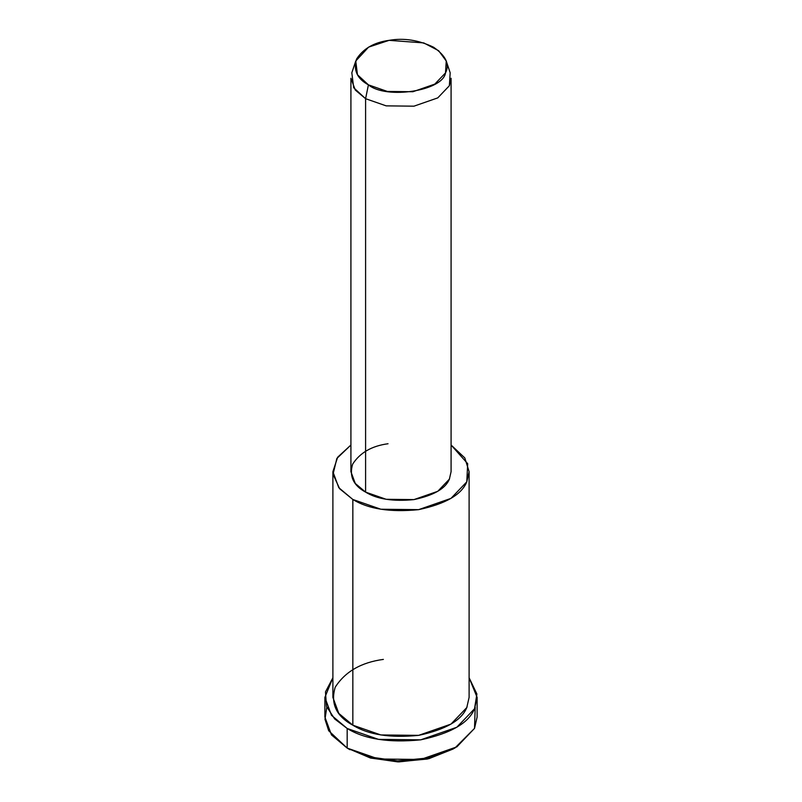 <?xml version="1.0" encoding="UTF-8"?>
<svg xmlns="http://www.w3.org/2000/svg" width="802" height="802" viewBox="0 0 802 802"><rect width="100%" height="100%" fill="white"/><g stroke="black" fill="none" stroke-linecap="round" stroke-linejoin="round"><path stroke-width="1.2" d="M453.371 748.908L428.88 758.682L398.784 761.9L370.714 758.07L347.176 748.086L370.283 757.95L397.742 761.88L427.406 759.023L454.824 748.086L428.88 757.91L397.561 760.918L368.579 756.777L347.176 748.086L328.67 730.722L324.98 719.284L326.805 707.204M475.195 707.204L474.523 728.386L454.824 748.086M355.757 61.002L351.827 72.771L353.672 87.699L365.592 98.696L368.419 84.852L357.461 74.736L355.757 61.002L368.599 47.128L389.08 40.351L423.737 42.907L438.634 50.696L446.243 61.002L445.501 72.922L434.804 84.11L412.92 91.729L387.376 91.448L368.419 84.852L365.592 98.696L386.183 105.864L413.962 106.175L437.752 97.894L449.371 85.734L450.173 72.771L446.243 61.002M368.419 84.852C386.253 99.659 442.884 90.897 445.501 72.922C449.972 64.431 445.992 55.859 433.581 47.228C418.634 40.06 403.797 37.764 389.08 40.351C374.093 42.366 363.236 48.631 356.499 59.158C353.221 70.215 357.191 78.776 368.419 84.852M365.592 98.696L355.266 90.024L350.915 78.245L350.915 471.676L355.266 483.446L365.592 492.117L386.183 499.295L413.962 499.596L437.752 491.315L449.371 479.155L451.085 471.676L451.085 78.245L449.371 85.734L437.752 97.894L413.962 106.175L386.183 105.864L365.592 98.696L365.592 492.117L365.592 98.696M332.89 471.676L332.89 697.389L338.795 713.399L352.84 725.188L352.84 499.476C368.389 509.059 390.313 512.448 418.624 509.651C445.571 503.907 461.621 494.633 466.784 481.852L467.686 463.686L451.085 445.02L464.799 457.912L469.11 471.676L466.784 481.852L450.975 498.383L418.624 509.651L380.86 509.23L352.84 499.476L338.795 487.686L332.89 471.676L337.652 457.22L350.915 445.02L336.85 458.463L333.041 474.273L339.657 488.759L352.84 499.476L352.84 725.188L380.86 734.953L418.624 735.364L450.975 724.106L466.784 707.564L469.11 697.389L469.11 471.676M449.591 478.674L449.371 479.155C445.581 488.558 433.772 495.375 413.962 499.596C393.14 501.661 377.02 499.165 365.592 492.117C353.381 485.521 349.06 476.208 352.629 464.188C359.948 452.749 371.757 445.932 388.038 443.747M324.88 697.389L324.88 717.018L331.477 734.913L347.176 748.086L347.176 728.467C364.549 739.173 389.06 742.963 420.699 739.835C450.814 733.409 468.759 723.053 474.523 708.757L476.899 694.021L469.11 677.76L477.12 697.389L474.523 708.757L456.859 727.244L420.699 739.835L378.484 739.364L347.176 728.467L331.477 715.284L324.88 697.389L332.89 677.76L325.472 691.915L326.484 706.372L334.665 718.943L347.176 728.467L347.176 748.086L378.484 758.993L420.699 759.464L456.859 746.873L474.523 728.386L477.12 717.018L477.12 697.389M467.085 706.903L466.784 707.564C461.621 720.346 445.571 729.619 418.624 735.364C390.313 738.161 368.389 734.772 352.84 725.188C336.238 716.216 330.364 703.554 335.216 687.204C345.171 671.655 361.231 662.382 383.376 659.404M350.003 749.72L347.176 748.086"/></g></svg>
